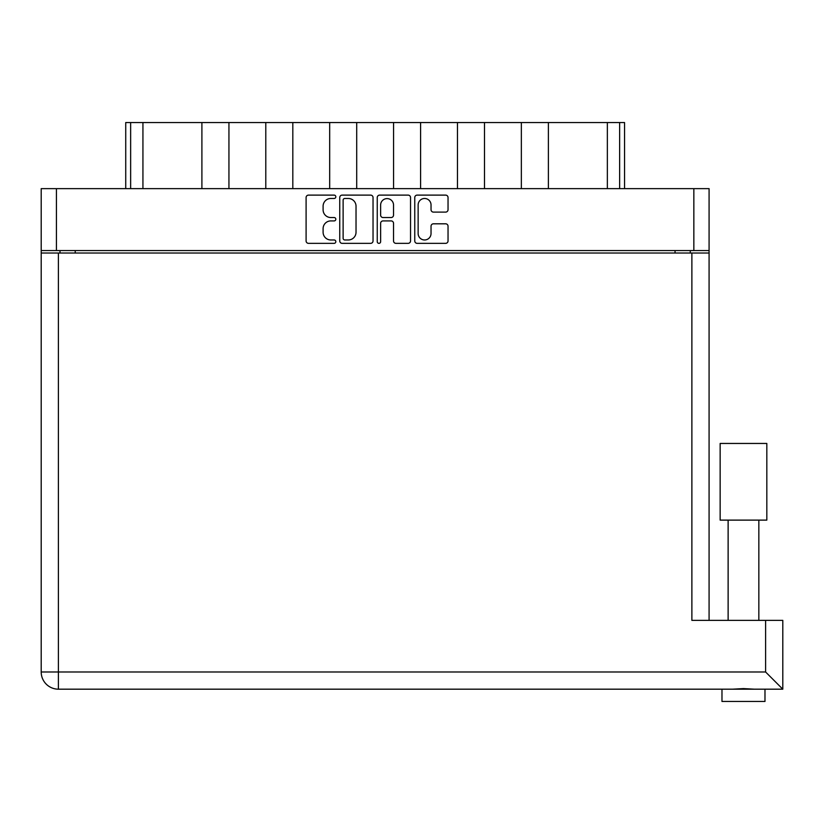 <?xml version="1.0" encoding="UTF-8"?>
<svg xmlns="http://www.w3.org/2000/svg" width="824" height="824" viewBox="0 0 824 824"><rect width="100%" height="100%" fill="white"/><g stroke="black" fill="none" stroke-linecap="round" stroke-linejoin="round"><path stroke-width="1.24" d="M418.139 233.522A6.448 6.448 0 0 0 424.587 239.969A6.448 6.448 0 0 0 431.034 233.522L431.034 226.219A2.41 2.41 0 0 1 433.455 223.809L445.63 223.809A2.41 2.41 0 0 1 448.04 226.219L448.04 240.938A2.41 2.41 0 0 1 445.63 243.348L417.171 243.348A2.41 2.41 0 0 1 414.76 240.938L414.76 197.523A2.41 2.41 0 0 1 417.171 195.113L445.63 195.113A2.41 2.41 0 0 1 448.04 197.523L448.04 209.698A2.41 2.41 0 0 1 445.63 212.108L433.455 212.108A2.41 2.41 0 0 1 431.034 209.698L431.034 204.939A6.448 6.448 0 0 0 424.587 198.481A6.448 6.448 0 0 0 418.139 204.939L418.139 233.522M378.937 243.348A1.689 1.689 0 0 0 380.626 241.659L380.626 223.325A2.41 2.41 0 0 1 383.036 220.914L391.122 220.914A2.41 2.41 0 0 1 393.532 223.325L393.532 240.938A2.41 2.41 0 0 0 395.942 243.348L408.127 243.348A2.41 2.41 0 0 0 410.537 240.938L410.537 197.523A2.41 2.41 0 0 0 408.127 195.113L379.668 195.113A2.41 2.41 0 0 0 377.248 197.523L377.248 241.659A1.689 1.689 0 0 0 378.937 243.348M373.035 240.938L373.035 197.523A2.41 2.41 0 0 0 370.615 195.113L342.156 195.113A2.41 2.41 0 0 0 339.746 197.523L339.746 240.938A2.41 2.41 0 0 0 342.156 243.348L370.615 243.348A2.41 2.41 0 0 0 373.035 240.938M41.2 188.634L41.2 250.558L41.2 188.634L709.083 188.634L709.083 620.379M709.083 250.558L41.2 250.558L41.2 253.02L709.083 253.02M330.826 198.481L334.142 198.481A1.689 1.689 0 0 0 335.821 196.802A1.689 1.689 0 0 0 334.142 195.113L308.506 195.113A2.41 2.41 0 0 0 306.095 197.523L306.095 240.938A2.41 2.41 0 0 0 308.506 243.348L334.142 243.348A1.689 1.689 0 0 0 335.821 241.659A1.689 1.689 0 0 0 334.142 239.969L330.826 239.969A7.715 7.715 0 0 1 323.101 232.255L323.101 228.639A7.715 7.715 0 0 1 330.826 220.914L334.142 220.914A1.689 1.689 0 0 0 335.821 219.225A1.689 1.689 0 0 0 334.142 217.536L330.826 217.536A7.715 7.715 0 0 1 323.101 209.821L323.101 206.206A7.715 7.715 0 0 1 330.826 198.481M59.998 253.02L59.998 250.558M690.285 250.558L690.285 253.02M125.732 188.634L125.732 122.539L142.933 122.539L142.933 188.634M130.645 188.634L130.645 122.539M201.901 188.634L201.901 122.539L142.933 122.539M228.938 188.634L228.938 122.539L201.901 122.539M265.792 188.634L265.792 122.539L228.938 122.539M292.819 188.634L292.819 122.539L265.792 122.539M329.682 188.634L329.682 122.539L292.819 122.539M356.71 188.634L356.71 122.539L329.682 122.539M393.573 188.634L393.573 122.539L356.71 122.539M420.601 188.634L420.601 122.539L393.573 122.539M457.464 188.634L457.464 122.539L420.601 122.539M484.491 188.634L484.491 122.539L457.464 122.539M521.345 188.634L521.345 122.539L484.491 122.539M548.382 188.634L548.382 122.539L521.345 122.539M607.35 188.634L607.35 122.539L548.382 122.539M607.35 122.539L619.638 122.539L619.638 188.634M624.551 188.634L624.551 122.539L624.551 188.634M619.638 122.539L624.551 122.539M344.813 198.481A1.689 1.689 0 0 0 343.124 200.17L343.124 238.28A1.689 1.689 0 0 0 344.813 239.969L348.305 239.969A7.715 7.715 0 0 0 356.03 232.255L356.03 206.206A7.715 7.715 0 0 0 348.305 198.481L344.813 198.481M393.532 205.063A6.448 6.448 0 0 0 387.084 198.605A6.448 6.448 0 0 0 380.626 205.063L380.626 215.126A2.41 2.41 0 0 0 383.036 217.536L391.122 217.536A2.41 2.41 0 0 0 393.532 215.126L393.532 205.063M743.485 520.119L720.145 520.119L720.145 443.456L766.825 443.456L766.825 520.119L743.485 520.119M764.981 701.461L764.981 689.183L764.981 701.461L721.979 701.461L721.979 689.183M782.8 689.183L765.599 671.982L765.599 620.379L782.8 620.379L782.8 689.183L58.401 689.183A17.201 17.201 0 0 1 41.2 671.982L41.2 253.02M754.516 689.183L743.485 688.596L732.454 689.183M765.599 620.379L691.882 620.379L691.882 253.02M56.434 188.634L56.434 250.558M693.849 250.558L693.849 188.634M75.231 250.558L75.231 253.02M675.052 253.02L675.052 250.558M58.401 253.02L58.401 671.982L765.599 671.982M58.401 689.183L58.401 671.982L41.2 671.982M758.842 520.119L758.842 620.379M728.128 520.119L728.128 620.379"/></g></svg>
